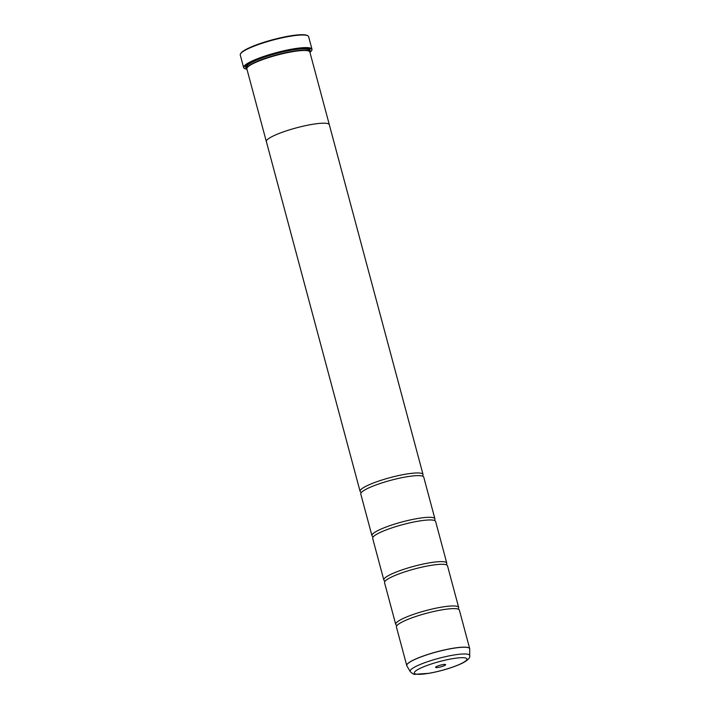 <?xml version="1.0" encoding="UTF-8"?>
<svg xmlns="http://www.w3.org/2000/svg" width="710" height="710" viewBox="0 0 710 710"><rect width="100%" height="100%" fill="white"/><g stroke="black" fill="none" stroke-linecap="round" stroke-linejoin="round"><path stroke-width="1.06" d="M469.718 655.632C470.348 657.833 467.73 660.424 461.864 663.415C452.687 667.613 441.833 670.906 429.31 673.275L414.933 674.296C414.116 674.669 412.545 673.763 410.211 671.571A30.832 5.174 -15 0 1 452.359 655.277A30.832 5.174 -15 0 1 469.718 655.632L469.7 648.665L459.379 610.13A32.589 5.476 165 0 0 458.438 609.233A32.589 5.476 165 0 0 441.061 610.005A32.589 5.476 165 0 0 396.792 625.75A32.589 5.476 165 0 0 396.42 627.001L406.75 665.536A32.589 5.476 -15 0 1 451.382 648.541A32.589 5.476 -15 0 1 469.7 648.665A32.589 5.476 -15 0 1 469.736 648.825M458.385 608.603A32.589 5.476 165 0 0 458.669 607.476L447.504 565.799A32.589 5.476 165 0 0 446.555 564.903A32.589 5.476 165 0 0 429.186 565.675A32.589 5.476 165 0 0 384.909 581.419A32.589 5.476 165 0 0 384.545 582.67L395.71 624.347A32.589 5.476 165 0 0 396.517 625.182M446.501 564.272A32.589 5.476 165 0 0 446.785 563.145L435.62 521.468A32.589 5.476 165 0 0 434.68 520.572A32.589 5.476 165 0 0 417.302 521.344A32.589 5.476 165 0 0 373.034 537.088A32.589 5.476 165 0 0 372.661 538.34L383.835 580.017A32.589 5.476 165 0 0 384.642 580.851M434.627 519.942A32.589 5.476 165 0 0 434.911 518.815L423.746 477.138A32.589 5.476 165 0 0 422.796 476.241A32.589 5.476 165 0 0 405.428 477.013A32.589 5.476 165 0 0 361.159 492.758A32.589 5.476 165 0 0 360.786 494.009L371.951 535.677A32.589 5.476 165 0 0 372.768 536.52M240.495 53.862L240.823 53.312A34.914 5.866 -15 0 1 288.411 36.192A34.914 5.866 -15 0 1 307.288 35.5L307.847 35.811A35.385 5.937 165 0 0 288.721 36.521A35.385 5.937 165 0 0 240.495 53.862A35.385 5.937 165 0 0 240.255 54.972L243.628 67.556A35.385 5.937 -15 0 1 292.094 49.105A35.385 5.937 -15 0 1 311.983 49.247A35.385 5.937 -15 0 1 311.743 50.357L311.548 50.685A35.101 5.893 165 0 0 292.05 49.443A35.101 5.893 165 0 0 256.585 59.454A35.101 5.893 165 0 0 244.728 68.595A35.101 5.893 165 0 0 246.947 69.216M438.505 667.373A5.218 0.879 165 0 0 443.777 665.882A5.218 0.879 165 0 0 445.534 664.524A5.218 0.879 165 0 0 442.72 664.631A5.218 0.879 165 0 0 435.612 667.187A5.218 0.879 165 0 0 438.505 667.373M244.728 68.595L244.391 68.408A35.385 5.937 -15 0 1 243.628 67.556M266.392 141.734A32.607 5.476 -15 0 1 266.339 141.583A32.589 5.476 -15 0 1 310.989 124.578A32.607 5.476 -15 0 1 329.325 124.703L309.844 52.008A32.607 5.476 165 0 0 309.143 51.226L308.584 50.916A32.136 5.396 165 0 0 291.207 51.555A32.136 5.396 165 0 0 247.408 67.308L247.08 67.858A32.607 5.476 165 0 0 246.858 68.879L266.339 141.583A32.607 5.476 -15 0 1 310.998 124.578A32.589 5.476 -15 0 1 329.307 124.712A32.607 5.476 -15 0 1 329.351 124.862M309.143 51.226A32.607 5.476 165 0 0 291.517 51.874A32.607 5.476 165 0 0 247.08 67.858L246.832 66.989A32.136 5.396 165 0 1 290.851 50.224A32.136 5.396 165 0 1 308.921 50.348L309.152 51.235M309.551 51.519A33.352 5.6 165 0 0 309.374 49.238A33.352 5.6 165 0 0 291.34 49.904A33.352 5.6 165 0 0 245.891 66.252A33.352 5.6 165 0 0 246.876 68.32M309.098 51.04A32.882 5.52 165 0 0 309.063 49.096M458.669 607.476A32.589 5.476 165 0 0 440.351 607.343A32.589 5.476 165 0 0 395.71 624.347M446.785 563.145A32.589 5.476 165 0 0 428.467 563.012A32.589 5.476 165 0 0 383.835 580.017M434.911 518.815A32.589 5.476 165 0 0 416.592 518.682A32.589 5.476 165 0 0 371.951 535.677M422.743 475.611A32.589 5.476 165 0 0 423.036 474.484A32.589 5.476 165 0 0 404.709 474.351A32.589 5.476 165 0 0 360.077 491.347A32.589 5.476 165 0 0 360.884 492.19M246.077 65.968A32.882 5.52 165 0 0 247.018 67.672M311.983 49.247L308.61 36.654A35.385 5.937 165 0 0 307.847 35.811M309.933 52.345A35.101 5.893 165 0 0 311.548 50.685M406.803 665.687A32.589 5.476 -15 0 1 406.75 665.536L406.874 665.838A32.58 5.467 165 0 1 451.4 648.612A32.58 5.467 165 0 1 469.745 648.984M309.036 50.8A32.607 5.476 165 0 0 308.042 48.786M451.604 658.844A27.237 4.571 165 0 0 416.681 670.249A27.237 4.571 165 0 0 429.612 673.16A27.237 4.571 165 0 0 464.535 661.764A27.237 4.571 165 0 0 451.604 658.844M246.805 65.196A32.607 5.476 165 0 0 246.956 67.432M396.695 625.9L396.65 625.244M384.82 581.57L384.776 580.913M372.945 537.239L372.901 536.582M361.062 492.909L361.017 492.252M422.956 476.33L422.663 475.735M434.831 520.661L434.538 520.066M446.714 564.991L446.421 564.397M458.589 609.322L458.296 608.727M410.211 671.571L406.874 665.838M360.077 491.347L266.356 141.583M423.036 474.484L329.307 124.712"/></g></svg>
